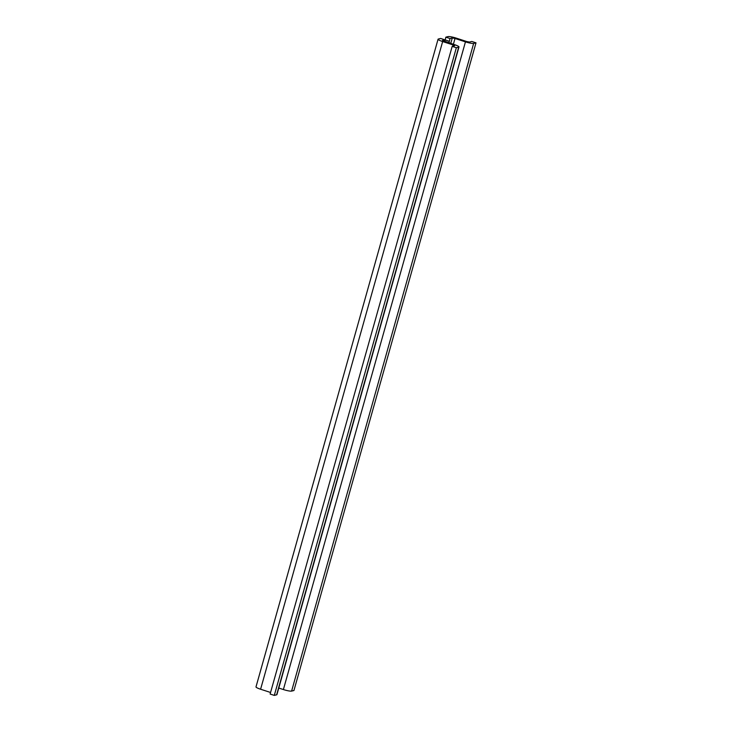 <?xml version="1.0" encoding="UTF-8"?>
<svg xmlns="http://www.w3.org/2000/svg" width="732" height="732" viewBox="0 0 732 732"><rect width="100%" height="100%" fill="white"/><g stroke="black" fill="none" stroke-linecap="round" stroke-linejoin="round"><path stroke-width="1.1" d="M452.184 46.363L270.126 694.046L274.299 695.4L276.641 694.814A6.808 1.034 15.7 0 0 276.934 694.622L458.991 46.94A6.808 1.034 -164.3 0 1 458.699 47.132L456.356 47.717L452.184 46.363L454.627 45.713L453.09 44.936L442.65 41.55A6.808 1.034 -164.3 0 1 438.056 39.217A6.808 1.034 -164.3 0 1 438.34 39.025L440.627 38.457L444.8 39.812L442.421 40.452L454.389 44.615A6.808 1.034 -164.3 0 1 458.991 46.94M438.056 39.217L255.999 686.9A6.808 1.034 15.7 0 0 260.601 689.233L270.575 692.472M278.782 688.053L283.394 689.544A6.808 1.034 15.7 0 0 291.601 691.1L293.944 690.514L476.001 42.831L473.659 43.417A6.808 1.034 -164.3 0 1 465.451 41.861L455.011 38.476L452.275 37.954L449.997 38.522L445.825 37.167L448.103 36.6A6.808 1.034 -164.3 0 1 456.31 38.146L466.751 41.541L469.487 42.053L471.829 41.477L476.001 42.831M444.736 41.477L445.166 39.94A9.525 2.416 108 0 0 445.825 37.167M444.278 41.331A9.525 2.416 -72 0 1 444.8 39.812M274.299 695.4L456.356 47.717M449.997 38.522A9.525 2.416 -72 0 1 449.338 41.294L448.908 42.831M260.601 689.233L442.65 41.55M452.724 46.226L453.09 44.936M445.166 39.94L449.338 41.294M276.641 694.814L458.699 47.132M291.601 691.1L473.659 43.417M283.394 689.544L465.451 41.861M453.382 44.286L455.011 38.476M450.738 43.426L452.275 37.954"/></g></svg>
